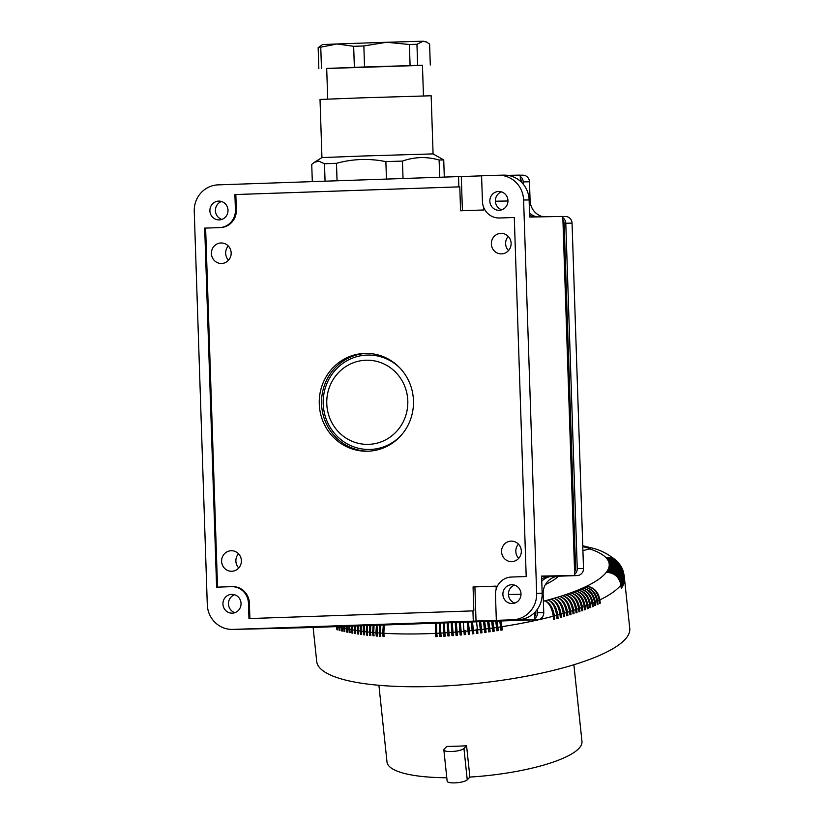 <?xml version="1.0" encoding="UTF-8"?>
<svg xmlns="http://www.w3.org/2000/svg" width="824" height="824" viewBox="0 0 824 824"><rect width="100%" height="100%" fill="white"/><g stroke="black" fill="none" stroke-linecap="round" stroke-linejoin="round"><path stroke-width="1.24" d="M499.468 217.989L514.289 217.495L499.468 217.989A17.108 16.48 89 0 1 499.21 217.989A17.108 16.48 89 0 1 482.431 201.458L481.577 175.811L498.046 175.244A25.657 24.72 89 0 1 498.438 175.234A25.657 24.72 89 0 1 523.601 200.036L529.121 199.944A25.657 24.72 89 0 0 503.958 175.131L498.438 175.234M228.289 245.995A10.269 9.888 -91 0 0 228.547 260.219M462.418 210.717L461.286 176.552L458.525 176.604L458.865 186.863L459.782 186.842L460.575 210.779L483.637 209.986L483.534 207.061M541.698 579.025A17.108 16.48 -91 0 1 550.02 576.347L574.719 575.492L541.595 576.089L542.161 593.187A25.657 24.72 -91 0 1 518.317 619.689L501.847 620.256L534.961 619.658L534.725 612.428M574.719 575.492L562.802 216.444L529.688 217.042L529.121 199.944M204.692 228.114L219.514 227.609A17.108 16.48 89 0 0 235.417 209.945L236.333 209.924A17.108 16.48 89 0 1 220.441 227.589L204.692 228.114L216.609 587.172L231.431 586.657A17.108 16.48 -91 0 1 231.688 586.657A17.108 16.48 -91 0 1 248.457 603.189L248.972 618.577L472.935 610.883L473.275 621.141L512.796 619.782A25.657 24.72 -91 0 0 536.651 593.29L523.601 200.036M458.525 176.604L218.102 184.864A25.657 24.72 89 0 0 194.248 211.356L207.287 604.61A25.657 24.72 -91 0 0 232.461 629.412A25.657 24.72 -91 0 0 232.842 629.402L287.947 628.146L534.961 619.658M461.286 176.552L481.587 175.852M507.553 175.337L520.222 175.11L520.418 181.259M368.678 444.352A42.086 40.531 -91 0 0 407.798 400.897A42.086 40.531 -91 0 0 365.887 360.232A42.086 40.531 -91 0 0 326.778 403.678A42.086 40.531 -91 0 0 368.678 444.352M400.073 368.163A47.215 45.474 -91 0 0 367.102 355.072A47.215 45.474 -91 0 0 323.214 403.822A47.215 45.474 -91 0 0 370.233 449.451A47.215 45.474 -91 0 0 401.278 435.216M511.117 243.276A10.269 9.888 -91 0 0 501.054 233.357A10.269 9.888 -91 0 0 491.351 243.956A10.269 9.888 -91 0 0 501.425 253.885A10.269 9.888 -91 0 0 511.117 243.276M508.243 236.385A10.269 9.888 -91 0 0 508.49 250.599M366.639 353.383A48.925 47.123 -91 0 0 321.566 403.884A48.925 47.123 -91 0 0 368.4 451.192M231.163 252.896A10.269 9.888 -91 0 0 221.1 242.967A10.269 9.888 -91 0 0 211.407 253.576A10.269 9.888 -91 0 0 221.471 263.495A10.269 9.888 -91 0 0 231.163 252.896M501.816 209.801A9.414 9.064 89 0 1 501.497 191.879M534.271 216.959A17.108 16.48 89 0 1 529.626 215.188M362.57 156.014L321.947 157.59L314.232 162.39L318.816 161.123L324.481 163.76L336.47 163.317C352.806 158.826 369.276 158.27 385.869 161.617L402.462 161.082C414.554 156.807 426.77 156.457 439.12 160.021L443.724 159.938L433.084 153.903L362.57 156.014M312.306 181.62L311.729 164.398L314.232 162.39M321.947 157.59L320.021 99.457L360.644 97.881L431.158 95.769L433.084 153.903M327.715 99.086L326.695 68.433L361.685 67.074L422.444 65.251L423.464 95.914M326.695 68.505L422.444 65.354M318.837 68.65L318.146 47.679L322.483 44.599L337.119 43.971L318.146 47.679M354.361 67.29L353.661 46.309L337.119 43.971L386.528 42.271L363.858 45.959L353.661 46.309M321.473 68.526L320.773 47.545M364.548 66.94L363.858 45.959M410.084 65.477L409.394 44.496L386.528 42.271L423.176 41.21L416.954 44.28L409.394 44.496M430.293 65.024L429.603 44.053L426.389 41.931L423.176 41.21L426.956 42.209M417.644 65.261L416.954 44.28M439.686 177.242L439.12 160.021M444.301 177.088L443.724 159.938M403.039 178.509L402.462 161.082M386.456 179.076L385.869 161.617M337.047 180.775L336.47 163.317M325.068 181.187L324.481 163.76M520.335 178.757A5.129 4.944 89 0 1 521.561 181.96L521.571 182.341M574.493 568.684L575.605 568.663L564.141 223.283A5.129 4.944 -91 0 0 562.926 220.08M575.605 568.663A5.129 4.944 89 0 1 574.596 571.949M534.848 616.105A5.129 4.944 -91 0 0 535.847 612.819L535.796 611.274M531.892 619.761A6.839 6.592 -91 0 1 531.14 619.833L297.299 627.867A6.839 6.592 89 0 1 296.537 627.847M534.92 618.422A6.839 6.592 -91 0 0 537.495 612.768L537.382 609.266M571.64 575.605A6.839 6.592 89 0 1 570.888 575.677L552.77 576.295A17.108 16.48 -91 0 0 541.77 581.198M562.854 217.763A6.839 6.592 -91 0 1 565.789 223.232L577.253 568.611A6.839 6.592 89 0 1 574.678 574.266M537.032 216.908A17.108 16.48 89 0 1 529.554 213.097M523.281 184.236L523.209 181.898L529.461 181.785L530.09 200.593A17.108 16.48 89 0 0 543.294 216.794M520.263 176.429A6.839 6.592 89 0 1 523.209 181.898M565.789 223.232L572.052 223.119A6.839 6.592 -91 0 0 565.233 216.506M572.052 223.119L583.505 568.498A6.839 6.592 89 0 1 577.15 575.564L559.033 576.182A17.108 16.48 -91 0 0 543.129 593.846L543.758 612.654A6.839 6.592 -91 0 1 537.392 619.72L303.551 627.754A6.839 6.592 89 0 1 303.345 627.754M522.643 175.172A6.839 6.592 89 0 1 529.461 181.785M319.269 403.925A48.925 47.123 -91 0 0 367.247 451.222A48.925 47.123 -91 0 0 413.463 400.691A48.925 47.123 -91 0 0 365.485 353.383A48.925 47.123 -91 0 0 319.269 403.925M498.582 191.487A9.414 9.064 89 0 1 507.955 200.654A9.414 9.064 89 0 1 499.066 210.295A9.414 9.064 89 0 1 489.837 201.128A9.414 9.064 89 0 1 498.582 191.487M218.638 201.108A9.414 9.064 89 0 1 228.011 210.264A9.414 9.064 89 0 1 219.122 219.915A9.414 9.064 89 0 1 209.893 210.748A9.414 9.064 89 0 1 218.638 201.108M221.872 219.421A9.414 9.064 89 0 1 221.543 201.499M241.381 560.66A10.269 9.888 89 0 1 231.678 571.259A10.269 9.888 89 0 1 221.615 561.34A10.269 9.888 89 0 1 231.307 550.731A10.269 9.888 89 0 1 241.381 560.66M521.324 551.04A10.269 9.888 89 0 1 511.632 561.638A10.269 9.888 89 0 1 501.569 551.72A10.269 9.888 89 0 1 511.261 541.121A10.269 9.888 89 0 1 521.324 551.04M500.384 217.969A17.108 16.48 89 0 1 500.127 217.979L499.21 217.989M459.782 186.842L235.829 194.536L236.333 209.924M205.619 228.094L217.526 587.141M248.457 603.189L249.384 603.178A17.108 16.48 -91 0 0 232.605 586.636L231.688 586.657M249.384 603.178L249.888 618.546M472.935 610.883L473.852 610.872L473.058 586.935L496.11 586.142L496.213 589.036M235.417 209.945L234.902 194.557L235.829 194.536M234.902 194.557L458.865 186.863M514.289 217.474L526.196 576.532L511.374 577.037A17.108 16.48 -91 0 0 495.482 594.701L496.326 620.348M545.457 584.474A96.14 23.577 -6 0 0 558.456 576.213M469.886 777.073L466.58 745.741A98.025 24.04 -6 0 1 446.814 746.42L444.188 749.171A10.269 2.513 174 0 0 443.858 749.912L447.164 781.245A10.269 2.513 174 0 0 456.208 782.8A10.269 2.513 174 0 0 467.249 779.834L469.886 777.073A98.025 24.04 -6 0 0 578.839 748.501A98.025 24.04 -6 0 0 581.971 741.466L573.885 664.741M378.906 685.29L387.002 762.015A98.025 24.04 -6 0 0 446.793 777.753M467.249 779.834L463.953 748.491A10.269 2.513 174 0 1 452.901 751.457A10.269 2.513 174 0 1 443.858 749.912M463.953 748.491L466.58 745.741M622.687 585.843L622.923 585.823A157.384 38.594 174 0 1 622.717 586.183L622.367 582.877A157.384 38.594 174 0 1 621.924 583.598L622.274 586.894A157.384 38.594 174 0 1 622.027 587.244L621.687 583.948A157.384 38.594 174 0 1 621.172 584.669L621.512 587.965A157.384 38.594 174 0 1 621.245 588.326L620.894 585.03A157.384 38.594 174 0 1 599.913 599.893L600.253 603.189A157.384 38.594 174 0 1 599.522 603.549L599.172 600.253A157.384 38.594 174 0 1 597.668 600.964L598.018 604.26A157.384 38.594 174 0 1 597.256 604.62L596.906 601.324A157.384 38.594 174 0 1 595.34 602.035L595.69 605.331A157.384 38.594 174 0 1 594.897 605.681L594.547 602.385A157.384 38.594 174 0 1 592.919 603.096L593.27 606.392A157.384 38.594 174 0 1 592.446 606.742L592.106 603.446A157.384 38.594 174 0 1 590.417 604.146L590.767 607.442A157.384 38.594 174 0 1 589.922 607.793L589.572 604.486A157.384 38.594 174 0 1 587.831 605.187L588.181 608.483A157.384 38.594 174 0 1 587.306 608.833L586.956 605.537A157.384 38.594 174 0 1 585.164 606.227L585.514 609.523A157.384 38.594 174 0 1 584.607 609.863L584.257 606.567A157.384 38.594 174 0 1 582.414 607.247L582.764 610.543A157.384 38.594 174 0 1 581.837 610.883L581.486 607.587A157.384 38.594 174 0 1 579.591 608.266L579.931 611.562A157.384 38.594 174 0 1 578.984 611.892L578.633 608.596A157.384 38.594 174 0 1 576.687 609.266L577.027 612.562A157.384 38.594 174 0 1 576.048 612.901L575.698 609.595A157.384 38.594 174 0 1 573.7 610.265L574.05 613.561A157.384 38.594 174 0 1 573.051 613.89L572.701 610.584A157.384 38.594 174 0 1 570.651 611.243L571.001 614.539A157.384 38.594 174 0 1 569.971 614.859L569.621 611.562A157.384 38.594 174 0 1 567.53 612.211L567.88 615.507A157.384 38.594 174 0 1 566.83 615.827L566.479 612.52A157.384 38.594 174 0 1 564.337 613.159L564.687 616.455A157.384 38.594 174 0 1 563.616 616.774L563.266 613.478A157.384 38.594 174 0 1 561.082 614.096L561.432 617.403A157.384 38.594 174 0 1 560.33 617.701L559.99 614.405A157.384 38.594 174 0 1 557.755 615.023L558.106 618.319A157.384 38.594 174 0 1 556.993 618.628L556.643 615.322A157.384 38.594 174 0 1 554.377 615.93L554.727 619.226A157.384 38.594 174 0 1 553.584 619.524L553.244 616.228A157.384 38.594 174 0 1 501.898 626.683L502.249 629.979A157.384 38.594 174 0 1 500.91 630.185L500.57 626.889A157.384 38.594 174 0 1 497.881 627.291L498.232 630.587A157.384 38.594 174 0 1 496.893 630.782L496.553 627.486A157.384 38.594 174 0 1 493.854 627.867L494.204 631.163A157.384 38.594 174 0 1 492.855 631.359L492.515 628.053A157.384 38.594 174 0 1 489.806 628.424L490.156 631.72A157.384 38.594 174 0 1 488.807 631.905L488.457 628.609A157.384 38.594 174 0 1 485.738 628.959L486.088 632.255A157.384 38.594 174 0 1 484.728 632.43L484.388 629.134A157.384 38.594 174 0 1 481.659 629.464L482.009 632.76A157.384 38.594 174 0 1 480.649 632.925L480.31 629.629A157.384 38.594 174 0 1 477.57 629.948L477.92 633.244A157.384 38.594 174 0 1 476.56 633.399L476.21 630.102A157.384 38.594 174 0 1 473.481 630.401L473.831 633.707A157.384 38.594 174 0 1 472.471 633.852L472.121 630.545A157.384 38.594 174 0 1 469.381 630.834L469.732 634.13A157.384 38.594 174 0 1 468.372 634.274L468.022 630.968A157.384 38.594 174 0 1 465.282 631.236L465.632 634.542A157.384 38.594 174 0 1 464.273 634.665L463.922 631.369A157.384 38.594 174 0 1 461.183 631.617L461.533 634.913A157.384 38.594 174 0 1 460.173 635.036L459.823 631.73A157.384 38.594 174 0 1 457.093 631.967L457.444 635.263A157.384 38.594 174 0 1 456.084 635.376L455.734 632.07A157.384 38.594 174 0 1 453.004 632.286L453.354 635.582A157.384 38.594 174 0 1 452.005 635.685L451.655 632.389A157.384 38.594 174 0 1 448.936 632.585L449.276 635.881A157.384 38.594 174 0 1 447.926 635.974L447.587 632.678A157.384 38.594 174 0 1 444.867 632.853L445.218 636.149A157.384 38.594 174 0 1 443.868 636.231L443.528 632.935A157.384 38.594 174 0 1 440.819 633.09L441.17 636.386A157.384 38.594 174 0 1 439.831 636.458L439.48 633.162A157.384 38.594 174 0 1 436.792 633.306L437.142 636.602A157.384 38.594 174 0 1 435.803 636.664L435.463 633.368A157.384 38.594 174 0 1 383.84 633.275L384.18 636.571A157.384 38.594 174 0 1 383.036 636.509L382.686 633.203A157.384 38.594 174 0 1 380.4 633.059L380.75 636.365A157.384 38.594 174 0 1 379.627 636.283L379.277 632.986A157.384 38.594 174 0 1 377.031 632.822L377.382 636.118A157.384 38.594 174 0 1 376.269 636.025L375.919 632.729A157.384 38.594 174 0 1 373.715 632.544L374.065 635.85A157.384 38.594 174 0 1 372.984 635.747L372.633 632.451A157.384 38.594 174 0 1 370.47 632.245L370.821 635.551A157.384 38.594 174 0 1 369.76 635.438L369.409 632.142A157.384 38.594 174 0 1 367.288 631.926L367.638 635.222A157.384 38.594 174 0 1 366.598 635.108L366.247 631.812A157.384 38.594 174 0 1 364.177 631.565L364.527 634.871A157.384 38.594 174 0 1 363.508 634.748L363.168 631.442A157.384 38.594 174 0 1 361.139 631.184L361.489 634.49A157.384 38.594 174 0 1 360.49 634.356L360.15 631.06A157.384 38.594 174 0 1 358.172 630.782L358.522 634.078A157.384 38.594 174 0 1 358.038 634.006A157.384 38.594 174 0 1 357.554 633.944L357.204 630.638A157.384 38.594 174 0 1 355.278 630.35L355.628 633.646A157.384 38.594 174 0 1 354.681 633.501L355.587 633.213M617.125 561.268L616.929 561.062C608.442 554.016 599.759 549.577 590.88 547.764L586.389 547.558A144.56 35.442 174 0 1 590.437 548.774L582.908 550.587M543.376 601.211A143.706 35.236 -6 0 0 544.932 600.809A143.706 35.236 -6 0 0 548.022 599.985A143.706 35.236 -6 0 0 551.071 599.141A143.706 35.236 -6 0 0 554.047 598.286A143.706 35.236 -6 0 0 556.972 597.421A143.706 35.236 -6 0 0 559.836 596.535A143.706 35.236 -6 0 0 562.638 595.649A143.706 35.236 -6 0 0 565.367 594.743A143.706 35.236 -6 0 0 568.035 593.826A143.706 35.236 -6 0 0 570.62 592.899A143.706 35.236 -6 0 0 573.144 591.962A143.706 35.236 -6 0 0 575.595 591.024A143.706 35.236 -6 0 0 577.974 590.066A143.706 35.236 -6 0 0 580.271 589.109A143.706 35.236 -6 0 0 582.486 588.14A143.706 35.236 -6 0 0 584.628 587.172A143.706 35.236 -6 0 0 586.688 586.194A143.706 35.236 -6 0 0 606.309 572.289A143.706 35.236 -6 0 0 607.01 571.31A143.706 35.236 -6 0 0 607.618 570.332A143.706 35.236 -6 0 0 608.133 569.363A143.706 35.236 -6 0 0 608.545 568.406A143.706 35.236 -6 0 0 608.864 567.448A143.706 35.236 -6 0 0 609.091 566.5A143.706 35.236 -6 0 0 609.214 565.563A143.706 35.236 -6 0 0 609.235 564.636A143.706 35.236 -6 0 0 609.163 563.709C617.516 563.709 622.522 567.674 624.18 575.615A157.384 38.594 174 0 1 624.19 575.719L629.752 628.496A157.384 38.594 174 0 1 584.669 661.209A157.384 38.594 174 0 1 363.25 683.487A157.384 38.594 174 0 1 316.715 661.487L313.12 627.424M624.242 576.625C622.584 568.684 617.588 564.677 609.235 564.636C617.578 564.481 622.573 568.364 624.231 576.285L624.582 579.591A157.384 38.594 174 0 1 624.592 579.921L624.242 576.625A157.384 38.594 174 0 1 624.221 577.305L624.571 580.601A157.384 38.594 174 0 1 624.541 580.941L624.201 577.645A157.384 38.594 174 0 1 624.108 578.335L624.458 581.631A157.384 38.594 174 0 1 624.396 581.971L624.046 578.675A157.384 38.594 174 0 1 623.881 579.365L624.231 582.671A157.384 38.594 174 0 1 624.139 583.011L623.789 579.715A157.384 38.594 174 0 1 623.552 580.415L623.902 583.711A157.384 38.594 174 0 1 623.768 584.062L623.418 580.766A157.384 38.594 174 0 1 623.119 581.466L623.469 584.762A157.384 38.594 174 0 1 623.294 585.122L622.944 581.816A157.384 38.594 174 0 1 622.573 582.527L622.923 585.823M599.481 603.158L600.253 603.189M342.321 630.7L341.558 630.906L341.208 627.61A157.384 38.594 174 0 1 339.612 627.208L339.962 630.514A157.384 38.594 174 0 1 339.179 630.309L339.921 630.123M341.126 626.467L341.208 627.61M553.12 615.26A12.319 3.018 -6 0 0 553.501 615.157L553.913 619.04A12.319 3.018 174 0 1 553.543 619.133M589.871 607.37L590.767 607.442M367.597 634.768A12.319 3.018 174 0 1 367.535 634.768L366.598 635.108M350.035 632.286L349.191 632.533A157.384 38.594 174 0 0 350.076 632.698L349.685 626.168M581.785 610.44L582.764 610.543M581.486 607.587C580.075 599.481 576.46 594.588 570.62 592.899C577.027 594.382 580.951 599.161 582.414 607.247M581.085 605.207A13.431 9.713 -111.4 0 0 577.006 596.906M496.45 626.57A12.319 3.018 -6 0 0 496.903 626.498A12.319 3.018 -6 0 0 497.5 626.405L498.232 630.587M497.902 630.288A12.319 3.018 174 0 1 496.862 630.442M572.567 609.575A12.319 3.018 -6 0 0 572.67 609.544L573.071 613.416A12.319 3.018 174 0 1 572.999 613.437M573.071 613.416L574.05 613.561M374.024 635.417A12.319 3.018 174 0 1 373.869 635.397L372.984 635.747M377.165 625.22A13.431 8.364 -84.4 0 0 376.723 631.802L377.124 635.675L376.269 636.025M376.465 625.251L375.919 632.729M582.774 546.353L588.346 547.095M566.346 611.532A12.319 3.018 -6 0 0 566.541 611.47L566.953 615.343A12.319 3.018 174 0 1 566.778 615.404M624.139 575.286C622.481 567.365 617.485 563.503 609.163 563.709A143.706 35.236 -6 0 0 608.988 562.802A143.706 35.236 -6 0 0 608.72 561.906L613.355 562.071L617.598 563.76L620.977 566.778L622.995 570.507M491.65 621.296L492.515 628.053M444.291 622.913L444.867 632.853M624.108 575.09L622.439 569.672L619.03 565.686L614.313 563.276L608.988 562.802L613.633 562.998L617.897 564.718L621.677 568.272L623.583 572.381L621.832 568.127L619.267 565.151L614.673 562.545L608.72 561.906A143.706 35.236 -6 0 0 608.349 561.02L613.015 561.268L617.3 563.029L620.699 566.098L622.872 570.146M622.367 582.877C620.73 574.905 615.816 570.723 607.618 570.332C615.94 570.507 620.925 574.565 622.573 582.527M584.566 609.43L585.514 609.523M594.856 605.279L595.69 605.331M594.547 602.385C593.064 594.3 589.047 589.562 582.486 588.14C589.531 589.345 593.816 593.97 595.34 602.035M354.402 626.003L354.681 633.501M473.718 633.378A12.319 3.018 174 0 1 472.492 633.501L472.08 629.629A12.319 3.018 -6 0 0 472.698 629.567A12.319 3.018 -6 0 0 473.306 629.495L473.831 633.707M461.502 634.573A12.319 3.018 174 0 1 460.307 634.676L460.173 635.036M460.307 634.676L459.895 630.803A12.319 3.018 -6 0 0 460.513 630.751A12.319 3.018 -6 0 0 461.09 630.7M344.803 631.256L344.01 631.472A157.384 38.594 174 0 0 344.854 631.658L344.411 626.353M622.12 568.364L619.72 564.842L616.64 562.504L612.963 561.154L608.349 561.02A143.706 35.236 -6 0 0 607.885 560.145A143.706 35.236 -6 0 0 607.329 559.28L611.315 559.352L615.085 560.547L618.299 562.771L621.059 566.376M361.293 625.766L361.139 631.184M441.139 636.046A12.319 3.018 174 0 1 440.14 636.097L439.831 636.458M440.727 632.173A12.319 3.018 174 0 1 440.335 632.193A12.319 3.018 174 0 1 439.728 632.224L440.14 636.097M437.101 636.252A12.319 3.018 174 0 1 436.154 636.303L435.803 636.664M444.775 631.936A12.319 3.018 174 0 1 444.342 631.957A12.319 3.018 174 0 1 443.734 631.998L443.868 636.231M443.734 631.998A13.431 2.925 -92.8 0 1 443.518 622.944M443.302 622.954L443.528 632.935M556.643 599.625A13.431 8.24 -107.3 0 1 563.379 612.417L563.791 616.29A12.319 3.018 174 0 1 563.564 616.352M563.791 616.29L564.687 616.455M566.953 615.343L567.88 615.507M339.55 626.518L339.612 627.208M480.474 621.677A13.431 1.421 -97.6 0 1 481.412 628.568L482.009 632.76M481.824 632.441A12.319 3.018 174 0 1 480.619 632.595M483.513 621.574L484.388 629.134M384.283 624.983L383.84 633.275M435.443 623.222L435.463 633.368M383.747 632.296A12.319 3.018 174 0 1 383.428 632.276A13.431 7.828 -85.6 0 1 383.953 624.994M383.428 632.276L383.84 636.149L383.036 636.509M383.315 625.014L382.686 633.203M380.832 625.097L380.4 633.059M380.317 632.07A12.319 3.018 -6 0 1 380.039 632.049A13.431 8.096 -85 0 1 380.534 625.107M379.864 625.128L379.277 632.986M380.039 632.049L380.451 635.932L379.627 636.283M377.423 625.21L377.031 632.822M361.437 634.037L360.49 634.356M374.075 625.334L373.715 632.544M373.632 631.544A12.319 3.018 -6 0 1 373.457 631.524A13.431 8.621 -83.8 0 1 373.849 625.334M373.118 625.365L372.633 632.451M373.457 631.524L373.869 635.397M621.687 583.948C620.05 575.966 615.157 571.753 607.01 571.31C615.301 571.537 620.276 575.626 621.924 583.598M370.79 625.447L370.47 632.245M370.388 631.236A12.319 3.018 -6 0 1 370.264 631.225A13.431 8.879 -83.2 0 1 370.594 625.447M367.556 625.55L367.288 631.926M369.832 625.478L369.409 632.142M367.205 630.896A12.319 3.018 174 0 1 367.133 630.885A13.431 9.126 -82.5 0 1 367.401 625.56M366.598 625.591L366.247 631.812M367.133 630.885L367.535 634.768M364.393 625.663L364.177 631.565M364.095 630.535A12.319 3.018 174 0 1 364.064 630.525A13.431 9.363 -81.8 0 1 364.28 625.663M587.255 608.4L588.181 608.483M364.064 630.525L364.476 634.408L363.508 634.748M363.446 625.694L363.168 631.442M361.036 629.639A13.431 9.6 -81.1 0 1 361.221 625.776M360.356 625.797L360.15 631.06M358.275 625.869L358.172 630.782M358.11 627.466A13.431 9.826 -80.3 0 1 358.244 625.869M357.338 625.9L357.204 630.638M358.471 633.635L357.554 633.944M352.456 626.075L352.816 633.192A157.384 38.594 174 0 1 351.899 633.028L351.549 629.732A157.384 38.594 174 0 1 349.726 629.402M346.997 626.261L347.419 632.193A157.384 38.594 174 0 1 346.554 632.018L346.214 628.722A157.384 38.594 174 0 1 344.504 628.362M351.56 626.106L351.549 629.732M352.765 632.76L351.899 633.028M348.799 626.199L349.191 632.533M346.142 626.291L346.214 628.722M347.378 631.781L346.554 632.018M343.577 626.374L344.01 631.472M440.335 623.057L440.819 633.09M341.929 626.436L342.362 631.091A157.384 38.594 174 0 1 341.558 630.906M575.564 608.576A12.319 3.018 -6 0 0 575.615 608.555L576.028 612.428A12.319 3.018 174 0 1 576.007 612.438L577.027 612.562M338.788 626.539L339.179 630.309M338.829 627.013A157.384 38.594 174 0 1 337.294 626.601L337.644 629.896A157.384 38.594 174 0 1 336.892 629.691L337.603 629.515M484.285 628.218A12.319 3.018 -6 0 0 484.852 628.146A12.319 3.018 -6 0 0 485.46 628.063L485.861 631.946A12.319 3.018 174 0 1 484.697 632.09M355.319 625.972L355.278 630.35M463.356 622.264A13.431 1.236 -94.7 0 0 463.953 630.442L464.273 634.665M463.253 622.264L463.922 631.369M370.264 631.225L370.666 635.098L369.76 635.438M436.411 623.191L436.792 633.306M447.267 622.82L447.587 632.678M448.256 622.779L448.936 632.585M566.479 612.52C565.151 604.394 561.978 599.357 556.972 597.421C562.617 599.161 566.139 604.095 567.53 612.211M566.541 611.47A13.431 8.498 -108 0 0 560.001 598.996M452.252 622.645L453.004 632.286M455.229 622.542L455.734 632.07M456.259 622.511L457.093 631.967M460.286 622.367L461.183 631.617M463.953 630.442A12.319 3.018 -6 0 0 464.571 630.381A12.319 3.018 -6 0 0 465.179 630.329L465.282 631.236M465.179 630.329L465.632 634.542M449.245 635.541A12.319 3.018 174 0 1 448.163 635.613L447.926 635.974M480.588 621.667L481.659 629.464M468.372 622.089L469.381 630.834M469.247 629.927L469.649 633.8A12.319 3.018 174 0 1 468.434 633.924L468.022 630.051A12.319 3.018 -6 0 0 468.629 629.989A12.319 3.018 -6 0 0 469.247 629.927L468.341 622.089M465.591 634.202A12.319 3.018 174 0 1 464.365 634.315M472.44 621.955L473.481 630.401M476.427 621.811A13.431 1.082 -97.2 0 1 477.364 629.042A12.319 3.018 174 0 1 476.756 629.124A12.319 3.018 174 0 1 476.138 629.186L476.21 630.102M476.509 621.811L477.57 629.948M477.364 629.042L477.92 633.244M484.677 621.533L485.738 628.959M485.46 628.063A13.431 1.761 -97.9 0 0 484.533 621.533M488.766 621.389L489.806 628.424M488.354 627.692A12.319 3.018 -6 0 0 488.879 627.62A12.319 3.018 -6 0 0 489.487 627.538A13.431 2.091 -98.3 0 0 488.581 621.399M489.487 627.538L490.156 631.72M492.845 621.245L493.854 627.867M495.708 621.152L496.553 627.486M496.934 621.111L497.881 627.291M497.5 626.405A13.431 2.76 -99.1 0 0 496.687 621.121M501.002 620.966L501.898 626.683M554.377 615.93C553.048 607.803 549.907 602.756 544.932 600.809C549.217 602.941 551.987 608.081 553.244 616.228M553.501 615.157A13.431 7.426 -105.7 0 0 546.456 601.602M553.913 619.04L554.727 619.226M556.643 615.322C555.366 607.185 552.492 602.066 548.022 599.985C553.172 601.88 556.416 606.897 557.755 615.023M561.082 614.096C559.723 605.98 556.385 600.995 551.071 599.141C555.716 601.18 558.693 606.268 559.99 614.405M564.337 613.159C562.967 605.043 559.537 600.088 554.047 598.286C558.878 600.274 561.958 605.341 563.266 613.478M582.774 546.312L585.926 546.497M570.651 611.243C569.25 603.127 565.645 598.234 559.836 596.535C565.017 598.43 568.282 603.436 569.621 611.562M569.497 610.563A12.319 3.018 -6 0 0 569.641 610.512A13.431 8.755 -108.6 0 0 563.348 598.409M569.641 610.512L570.043 614.385L571.001 614.539M572.701 610.584C571.341 602.468 567.983 597.482 562.638 595.649C568.591 597.287 572.289 602.159 573.7 610.265M572.67 609.544A13.431 9.002 -109.2 0 0 566.706 597.853M489.899 631.411A12.319 3.018 174 0 1 488.766 631.565M576.687 609.266C575.245 601.17 571.475 596.329 565.367 594.743C570.878 596.524 574.328 601.479 575.698 609.595M575.615 608.555A13.431 9.249 -109.9 0 0 570.074 597.39M578.633 608.596C577.243 600.49 573.7 595.567 568.035 593.826C574.287 595.361 578.139 600.171 579.591 608.266M578.51 607.669L578.5 607.556A12.319 3.018 -6 0 0 578.5 607.556A13.431 9.486 -110.6 0 0 573.483 597.029M578.932 611.439L579.931 611.562M585.164 606.227C583.691 598.142 579.684 593.393 573.144 591.962C579.128 593.599 582.836 598.461 584.257 606.567M583.217 602.014A13.431 9.94 -112.2 0 0 580.848 597.4M586.956 605.537C585.514 597.431 581.734 592.6 575.595 591.024C582.259 592.394 586.348 597.112 587.831 605.187M590.417 604.146C588.913 596.071 584.762 591.385 577.974 590.066C584.247 591.591 588.12 596.401 589.572 604.486M592.106 603.446C590.633 595.361 586.688 590.581 580.271 589.109C587.193 590.365 591.405 595.031 592.919 603.096M592.404 606.33L593.27 606.392M597.668 600.964C596.133 592.909 591.786 588.315 584.628 587.172C591.323 588.532 595.412 593.249 596.906 601.324M597.215 604.219L598.018 604.26M623.418 580.766C621.77 572.793 616.816 568.673 608.545 568.406C616.898 568.467 621.904 572.464 623.552 580.415M599.172 600.253C597.668 592.178 593.507 587.491 586.688 586.194C593.949 587.275 598.358 591.848 599.913 599.893M621.172 584.669C619.524 576.697 614.57 572.577 606.309 572.289C614.405 572.793 619.267 577.037 620.894 585.03M559.867 613.427A12.319 3.018 174 0 0 560.145 613.344L560.557 617.217A12.319 3.018 174 0 1 560.289 617.3M560.557 617.217L561.432 617.403M623.119 581.466C621.461 573.514 616.465 569.477 608.133 569.363C616.362 569.693 621.306 573.844 622.944 581.816M623.881 579.365C622.233 571.423 617.227 567.458 608.864 567.448C617.166 567.664 622.141 571.753 623.789 579.715M624.046 578.675C622.398 570.723 617.403 566.665 609.091 566.5C617.444 566.449 622.45 570.393 624.108 578.335M624.221 577.305C622.573 569.374 617.567 565.46 609.214 565.563C617.547 565.666 622.542 569.693 624.201 577.645M556.519 614.354A12.319 3.018 174 0 0 556.859 614.261L557.261 618.134A12.319 3.018 174 0 1 556.952 618.227M621.966 568.045L619.792 564.646L616.249 561.762L612.541 560.361L607.885 560.145L611.841 560.145L615.559 561.278L618.742 563.451L620.884 566.088M619.669 564.275L614.395 559.651L610.646 558.476L606.67 558.435A143.706 35.236 -6 0 1 607.329 559.28L614.364 560.114L619.854 564.533M616.929 561.062L611.666 557.93L605.918 557.601A143.706 35.236 -6 0 1 606.67 558.435L613.066 558.991L618.536 562.823M586.389 547.558L586.358 547.62A13.431 10.702 103.4 0 0 586.358 547.62L590.695 547.723M582.784 546.621A144.56 35.442 174 0 1 584.237 546.981L588.171 547.043M453.324 635.253A12.319 3.018 174 0 1 452.201 635.325L452.005 635.685M582.753 545.797L585.751 546.456M457.402 634.923A12.319 3.018 174 0 1 456.249 635.016L456.084 635.376M584.288 547.054A13.431 10.496 102.5 0 0 584.237 547.054L590.53 547.672M584.278 546.992A144.56 35.442 174 0 1 586.348 547.548M589.706 548.928A143.706 35.236 174 0 1 605.918 557.601L613.015 558.507L618.34 562.596M557.261 618.134L558.106 618.319M452.201 635.325L451.799 631.452A12.319 3.018 -6 0 0 452.407 631.411A12.319 3.018 -6 0 0 452.912 631.369M624.231 576.285A157.384 38.594 174 0 0 624.19 575.719L624.18 575.615M477.776 632.925A12.319 3.018 174 0 1 476.55 633.059L476.56 633.399M500.467 625.962A12.319 3.018 174 0 0 500.879 625.9A12.319 3.018 174 0 0 501.476 625.807L501.878 629.68A12.319 3.018 174 0 1 500.879 629.845M473.306 629.495A13.431 0.742 -96.8 0 0 472.379 621.955M499.766 621.008L500.57 626.889M492.412 627.136A12.319 3.018 -6 0 0 492.896 627.074A12.319 3.018 -6 0 0 493.504 626.982A13.431 2.431 -98.7 0 0 492.639 621.255M493.504 626.982L493.906 630.865A12.319 3.018 174 0 1 492.824 631.019M487.581 621.43L488.457 628.609M481.412 628.568A12.319 3.018 174 0 1 480.804 628.65A12.319 3.018 174 0 1 480.207 628.712M479.444 621.708L480.31 629.629M476.138 629.186L476.55 633.059M471.338 621.986L472.121 630.545M472.08 629.629A13.431 0.556 -95.4 0 1 471.38 621.986M467.29 622.13L468.022 630.968M468.022 630.051A13.431 0.896 -95 0 1 467.363 622.13M459.895 630.803A13.431 1.576 -94.3 0 1 459.359 622.398M459.236 622.408L459.823 631.73M556.859 614.261A13.431 7.704 -106.2 0 0 549.876 600.933M455.373 622.532A13.431 1.916 -93.9 0 0 455.847 631.143A12.319 3.018 -6 0 0 456.455 631.102A12.319 3.018 -6 0 0 457.001 631.05M455.847 631.143L456.249 635.016M451.243 622.676L451.655 632.389M451.799 631.452A13.431 2.256 -93.5 0 1 451.408 622.676M448.843 631.668A12.319 3.018 174 0 1 448.369 631.699A12.319 3.018 174 0 1 447.762 631.74A13.431 2.585 -93.2 0 1 447.453 622.81M447.762 631.74L448.163 635.613M560.145 613.344A13.431 7.972 -106.8 0 0 553.264 600.274M436.154 636.303L435.742 632.42A12.319 3.018 -6 0 0 436.339 632.399A12.319 3.018 -6 0 0 436.699 632.379M445.187 635.809A12.319 3.018 174 0 1 444.146 635.87M439.728 632.224A13.431 3.255 -92.4 0 1 439.604 623.078M439.367 623.088L439.48 633.162M435.742 632.42A13.431 3.584 -92 0 1 435.711 623.212M501.476 625.807A13.431 3.1 -99.5 0 0 500.724 620.977M336.573 626.621L336.892 629.691M476.035 621.09L474.902 586.894L496.11 586.173M473.058 586.935L474.902 586.894M232.461 629.412L237.971 629.32A25.657 24.72 -91 0 0 238.363 629.309M345.956 625.849L441.963 622.604L345.956 625.849M473.275 621.141L232.842 629.402M238.754 567.973A10.269 9.888 89 0 1 238.497 553.759M518.708 558.363A10.269 9.888 89 0 1 518.451 544.139M514.547 585.133A9.414 9.064 -91 0 0 514.866 603.055M512.26 603.539A9.414 9.064 -91 0 0 521.005 593.898A9.414 9.064 -91 0 0 511.632 584.731A9.414 9.064 -91 0 0 502.887 594.382A9.414 9.064 -91 0 0 512.26 603.539M232.306 613.159A9.414 9.064 -91 0 0 241.051 603.518A9.414 9.064 -91 0 0 231.678 594.351A9.414 9.064 -91 0 0 222.933 603.992A9.414 9.064 -91 0 0 232.306 613.159M234.593 594.743A9.414 9.064 -91 0 0 234.912 612.665M536.651 593.29L542.161 593.187M507.965 200.994L495.368 201.221M219.514 227.609L220.441 227.589M529.142 200.613L530.09 200.593M577.253 568.611L583.505 568.498M570.888 575.677L577.15 575.564M552.77 576.295L559.033 576.182M542.182 593.867L543.129 593.846M537.495 612.768L543.758 612.654M531.14 619.833L537.392 619.72M297.299 627.867L303.551 627.754M563.029 223.304L564.141 223.283M534.735 612.84L535.847 612.819M354.341 630.195A157.384 38.594 174 0 1 352.466 629.886M348.84 629.237A157.384 38.594 174 0 1 347.079 628.897M343.67 628.176A157.384 38.594 174 0 1 342.012 627.795M512.796 619.782L518.317 619.689M550.02 576.347L541.615 576.501M521.005 594.248L508.408 594.475M520.222 175.213L522.746 175.172M565.336 216.506L562.813 216.547M297.196 627.867L303.448 627.754"/></g></svg>
